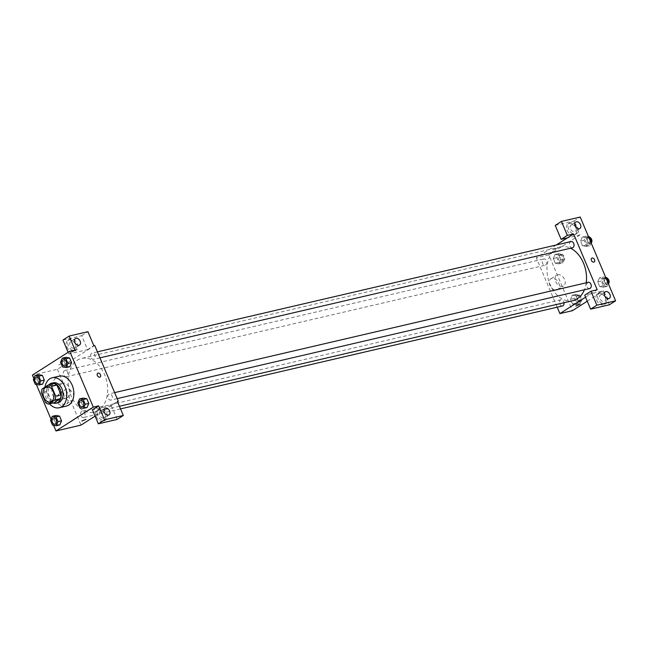 <?xml version="1.0" encoding="UTF-8"?>
<svg xmlns="http://www.w3.org/2000/svg" width="648" height="648" viewBox="0 0 648 648"><rect width="100%" height="100%" fill="white"/><g stroke="black" fill="none" stroke-linecap="round" stroke-linejoin="round"><path stroke-width="0.49" stroke-dasharray="3.24 2.43" d="M61.682 383.713A7.695 5.37 76.9 0 1 62.888 383.203A7.695 5.37 76.9 0 1 69.863 389.48A7.695 5.37 76.9 0 1 66.38 398.188A7.695 5.37 76.9 0 1 59.648 392.81A7.695 5.37 76.9 0 1 61.682 383.713M53.987 383.543L47.442 387.723L42.088 388.97M53.833 402.845A9.931 6.934 76.9 0 1 50.933 401.323L45.571 402.57M47.442 387.723A9.931 6.934 76.9 0 0 46.794 391.522L50.933 401.323M48.965 384.709A10.255 7.168 -103.1 0 0 46.931 394.818A10.255 7.168 -103.1 0 0 53.225 402.991M58.02 402.764A10.255 7.168 76.9 0 1 49.054 395.596A10.255 7.168 76.9 0 1 51.767 383.47A10.255 7.168 76.9 0 1 53.371 382.79M46.794 391.522L41.431 392.777M49.532 403.85A15.382 10.749 76.9 0 1 44.931 387.156M66.339 406.094A15.382 10.749 76.9 0 1 52.877 395.345A15.382 10.749 76.9 0 1 56.951 377.152A15.382 10.749 76.9 0 1 59.357 376.132M33.826 378.481L36.377 384.523M51.046 419.256L53.598 425.299M60.564 362.248L64.136 361.414L65.861 357.323L64.136 361.414L66.12 366.12L69.838 366.728L66.12 366.12L62.548 366.946M77.784 403.016L81.356 402.181L83.082 398.099L81.356 402.181L83.341 406.887L87.059 407.503L83.341 406.887L79.769 407.722M50.552 420.422L54.132 419.588L55.858 415.498L54.132 419.588L56.117 424.286L59.827 424.902L56.117 424.286L52.545 425.12M33.331 379.647L36.904 378.821L38.637 374.73L36.904 378.821L38.896 383.519L42.606 384.134L38.896 383.519L35.316 384.353M117.094 419.434L111.197 405.47L117.418 401.501M111.197 405.47L92.437 409.844M95.094 416.129L117.531 401.784M85.973 419.321L81.834 421.062M96.277 416.615A6.407 4.455 57.4 0 0 104.198 420.973A6.407 4.455 57.4 0 0 104.498 413.181A6.407 4.455 57.4 0 0 97.289 410.176A6.407 4.455 57.4 0 0 96.277 416.615M97.832 415.619A6.407 4.455 -122.6 0 1 98.844 409.18A6.407 4.455 -122.6 0 1 106.053 412.185A6.407 4.455 -122.6 0 1 105.754 419.985A6.407 4.455 -122.6 0 1 97.832 415.619M103.769 418.073A3.848 2.673 57.4 0 0 104.368 417.822A3.848 2.673 57.4 0 0 104.782 413.546A3.848 2.673 57.4 0 0 100.821 411.091A3.848 2.673 57.4 0 0 100.229 411.342A3.848 2.673 57.4 0 0 99.816 415.619A3.848 2.673 57.4 0 0 103.769 418.073M58.474 399.711A6.431 4.471 57.4 0 0 66.42 404.085A6.431 4.471 57.4 0 0 66.72 396.26A6.431 4.471 57.4 0 0 59.495 393.247A6.431 4.471 57.4 0 0 58.474 399.711M94.713 345.441L57.413 369.287L32.4 375.111M57.413 369.287L81.008 425.129M64.257 396.009A6.431 4.471 -122.6 0 1 65.278 389.553A6.431 4.471 -122.6 0 1 72.503 392.567A6.431 4.471 -122.6 0 1 72.203 400.391A6.431 4.471 -122.6 0 1 64.257 396.009M61.673 363.479L58.247 365.221L61.673 363.479M62.945 340.03L81.705 335.664L87.61 349.628L68.842 353.994L75.063 350.025M87.61 349.628L93.822 345.651M66.793 346.81A6.407 4.455 57.4 0 0 74.706 351.167A6.407 4.455 57.4 0 0 75.006 343.367A6.407 4.455 57.4 0 0 67.805 340.362A6.407 4.455 57.4 0 0 66.793 346.81M68.842 353.994L68.121 352.277M68.34 345.813A6.407 4.455 -122.6 0 1 69.36 339.374A6.407 4.455 -122.6 0 1 76.561 342.371A6.407 4.455 -122.6 0 1 76.262 350.171A6.407 4.455 -122.6 0 1 68.34 345.813M74.285 348.26A3.848 2.673 57.4 0 0 74.885 348.017A3.848 2.673 57.4 0 0 75.298 343.732A3.848 2.673 57.4 0 0 71.337 341.285A3.848 2.673 57.4 0 0 70.737 341.528A3.848 2.673 57.4 0 0 70.324 345.813A3.848 2.673 57.4 0 0 74.285 348.26M81.705 335.664L87.925 331.687M97.71 373.248L97.71 373.248A2.244 1.555 57.4 0 0 97.605 375.978A2.244 1.555 57.4 0 0 100.124 377.031L100.124 377.031M66.865 376.512A3.208 2.236 76.9 0 1 66.363 376.723A3.208 2.236 76.9 0 1 63.455 374.115A3.208 2.236 76.9 0 1 64.913 370.486A3.208 2.236 76.9 0 1 67.716 372.721A3.208 2.236 76.9 0 1 66.865 376.512M111.318 399.881A3.208 2.236 76.9 0 1 110.816 400.091A3.208 2.236 76.9 0 1 108.014 397.856A3.208 2.236 76.9 0 1 108.856 394.065A3.208 2.236 76.9 0 1 109.358 393.846A3.208 2.236 76.9 0 1 112.161 396.09A3.208 2.236 76.9 0 1 111.318 399.881M94.098 359.114A3.208 2.236 76.9 0 1 93.596 359.324A3.208 2.236 76.9 0 1 90.793 357.08A3.208 2.236 76.9 0 1 91.635 353.29A3.208 2.236 76.9 0 1 92.138 353.079A3.208 2.236 76.9 0 1 94.94 355.323A3.208 2.236 76.9 0 1 94.098 359.114M84.086 417.28A3.208 2.236 76.9 0 1 83.584 417.498A3.208 2.236 76.9 0 1 80.781 415.255A3.208 2.236 76.9 0 1 81.632 411.464A3.208 2.236 76.9 0 1 82.134 411.253A3.208 2.236 76.9 0 1 84.937 413.489A3.208 2.236 76.9 0 1 84.086 417.28M98.439 410.33A27.589 19.27 76.9 0 1 94.122 412.16A27.589 19.27 76.9 0 1 69.984 392.874A27.589 19.27 76.9 0 1 77.282 360.248A27.589 19.27 76.9 0 1 81.608 358.417A27.589 19.27 76.9 0 1 105.737 377.703A27.589 19.27 76.9 0 1 98.439 410.33M573.01 300.632A27.589 19.27 76.9 0 1 548.872 281.345A27.589 19.27 76.9 0 1 556.17 248.727A27.589 19.27 76.9 0 1 560.488 246.888A27.589 19.27 76.9 0 1 570.58 248.241M586.221 282.795A27.589 19.27 76.9 0 1 584.391 289.802M545.754 264.983A3.208 2.236 -103.1 0 0 546.604 261.201A3.208 2.236 -103.1 0 0 543.794 258.957A3.208 2.236 -103.1 0 0 542.344 262.586A3.208 2.236 -103.1 0 0 545.251 265.202A3.208 2.236 -103.1 0 0 545.754 264.983M589.704 288.562A3.208 2.236 76.9 0 1 586.894 286.327A3.208 2.236 76.9 0 1 587.744 282.536A3.208 2.236 76.9 0 1 588.246 282.326M572.476 247.795A3.208 2.236 76.9 0 1 569.673 245.56A3.208 2.236 76.9 0 1 570.524 241.769A3.208 2.236 76.9 0 1 571.026 241.55M562.472 305.969A3.208 2.236 76.9 0 1 559.67 303.726A3.208 2.236 76.9 0 1 560.52 299.935A3.208 2.236 76.9 0 1 561.014 299.724A3.208 2.236 76.9 0 1 563.995 302.729M556.284 244.984L536.301 257.758L557.191 307.201M585.565 297.197L597.197 289.769M591.786 258.179L591.786 258.188A2.244 1.555 57.4 0 0 591.681 260.917A2.244 1.555 57.4 0 0 594.2 261.962L594.2 261.962M601.15 294.573A3.848 2.673 57.4 0 0 600.558 294.824A3.848 2.673 57.4 0 0 600.145 299.101A3.848 2.673 57.4 0 0 604.106 301.555A3.848 2.673 57.4 0 0 604.697 301.304A3.848 2.673 57.4 0 0 605.111 297.019A3.848 2.673 57.4 0 0 601.15 294.573M598.161 299.101A6.407 4.455 -122.6 0 1 599.173 292.661A6.407 4.455 -122.6 0 1 606.382 295.666A6.407 4.455 -122.6 0 1 606.083 303.466A6.407 4.455 -122.6 0 1 598.161 299.101M596.606 300.097A6.407 4.455 57.4 0 0 604.527 304.455A6.407 4.455 57.4 0 0 604.827 296.654A6.407 4.455 57.4 0 0 597.618 293.657A6.407 4.455 57.4 0 0 596.606 300.097M571.666 224.759A3.848 2.673 57.4 0 0 571.066 225.01A3.848 2.673 57.4 0 0 570.888 229.692A3.848 2.673 57.4 0 0 575.213 231.49A3.848 2.673 57.4 0 0 575.626 227.213A3.848 2.673 57.4 0 0 571.666 224.759M568.669 229.295A6.407 4.455 -122.6 0 1 569.689 222.847A6.407 4.455 -122.6 0 1 576.89 225.852A6.407 4.455 -122.6 0 1 576.59 233.653A6.407 4.455 -122.6 0 1 568.669 229.295M567.121 230.283A6.407 4.455 57.4 0 0 575.035 234.649A6.407 4.455 57.4 0 0 575.335 226.849A6.407 4.455 57.4 0 0 568.134 223.844A6.407 4.455 57.4 0 0 567.121 230.283M555.231 225.383L573.998 221.017L579.895 234.981L567.389 237.889M573.998 221.017L580.211 217.04M609.387 304.787L603.482 290.822L584.723 295.196M599.497 277.83L597.772 281.921L599.756 286.619L603.466 287.242L605.192 283.144L603.207 278.446L599.497 277.822L597.772 281.921L599.756 286.619L603.466 287.234L605.192 283.144L603.207 278.446L599.497 277.83L603.069 276.996L601.344 281.086L603.329 285.792L607.038 286.4L608.278 283.476M579.814 303.807L581.54 299.716L579.555 295.01L575.837 294.403L574.112 298.485L576.096 303.191L579.814 303.807L576.242 304.633L577.967 300.551L575.983 295.844L572.265 295.229L570.54 299.319L572.524 304.025L576.242 304.641L577.959 300.542L575.983 295.844L572.265 295.229L570.548 299.327M562.594 263.031L564.319 258.949L562.334 254.243L558.616 253.627L556.891 257.718L558.876 262.424L562.594 263.031L559.022 263.866L560.747 259.775L558.754 255.077L555.044 254.453L553.319 258.552L555.304 263.258L559.022 263.874L560.739 259.775M588.505 236.666L585.849 236.228L584.123 240.319L586.108 245.017L589.818 245.633L586.246 246.467L587.971 242.376L585.986 237.67L582.277 237.055L580.551 241.153L582.536 245.851L586.246 246.475L587.971 242.368M587.258 301.199L603.482 290.822M579.895 234.981L548.807 254.842L572.403 310.692M556.818 290.061A6.431 4.471 57.4 0 0 557.815 289.64A6.431 4.471 57.4 0 0 558.114 281.815A6.431 4.471 57.4 0 0 550.889 278.802A6.431 4.471 57.4 0 0 550.201 285.962A6.431 4.471 57.4 0 0 556.818 290.061M548.807 254.842L536.301 257.758M562.602 286.367A6.431 4.471 -122.6 0 1 555.984 282.269A6.431 4.471 -122.6 0 1 556.673 275.108A6.431 4.471 -122.6 0 1 563.898 278.122A6.431 4.471 -122.6 0 1 563.598 285.946A6.431 4.471 -122.6 0 1 562.602 286.367M555.749 248.411L552.323 250.16L555.749 248.419M580.041 304.26L575.91 306.002M559.378 255.425A3.208 2.236 76.9 0 1 559.88 255.215A3.208 2.236 76.9 0 1 562.788 257.823A3.208 2.236 76.9 0 1 561.33 261.452A3.208 2.236 76.9 0 1 558.527 259.216A3.208 2.236 76.9 0 1 559.378 255.425M564.319 258.949L560.747 259.775L558.754 255.077L555.044 254.462L553.319 258.552L555.304 263.258L559.022 263.866M562.334 254.243L558.754 255.077M558.616 253.627L555.044 254.462M556.891 257.718L553.319 258.552M558.876 262.424L555.304 263.258M561.16 255.004A3.208 2.236 76.9 0 1 561.662 254.794A3.208 2.236 76.9 0 1 564.57 257.41A3.208 2.236 76.9 0 1 563.12 261.039A3.208 2.236 76.9 0 1 560.317 258.795A3.208 2.236 76.9 0 1 561.16 255.004M576.599 296.193A3.208 2.236 76.9 0 1 577.101 295.982A3.208 2.236 76.9 0 1 580.009 298.59A3.208 2.236 76.9 0 1 578.551 302.219A3.208 2.236 76.9 0 1 575.748 299.984A3.208 2.236 76.9 0 1 576.599 296.193M581.54 299.716L577.967 300.551M579.555 295.01L575.983 295.844M575.837 294.403L572.265 295.229M574.112 298.485L570.54 299.319L572.524 304.025L576.242 304.633M576.096 303.191L572.524 304.025M578.389 295.78A3.208 2.236 76.9 0 1 578.883 295.561A3.208 2.236 76.9 0 1 581.791 298.177A3.208 2.236 76.9 0 1 580.341 301.806A3.208 2.236 76.9 0 1 577.538 299.562A3.208 2.236 76.9 0 1 578.389 295.78M589.818 245.633L591.057 242.708M586.602 238.019A3.208 2.236 76.9 0 1 587.104 237.808A3.208 2.236 76.9 0 1 590.012 240.424A3.208 2.236 76.9 0 1 588.562 244.053A3.208 2.236 76.9 0 1 585.76 241.809A3.208 2.236 76.9 0 1 586.602 238.019M590.652 241.753L587.971 242.376L585.986 237.67L582.277 237.063L580.551 241.153L582.536 245.851L586.246 246.467M588.668 237.047L585.986 237.67M585.849 236.228L582.277 237.063M584.123 240.319L580.551 241.153M586.108 245.017L582.536 245.851M591.219 243.105A3.208 2.236 76.9 0 1 590.352 243.632A3.208 2.236 76.9 0 1 587.542 241.396A3.208 2.236 76.9 0 1 588.392 237.605A3.208 2.236 76.9 0 1 588.894 237.395A3.208 2.236 76.9 0 1 589.818 237.443M605.726 277.433L603.069 276.996M603.831 278.794A3.208 2.236 76.9 0 1 604.325 278.575A3.208 2.236 76.9 0 1 607.233 281.192A3.208 2.236 76.9 0 1 605.783 284.82A3.208 2.236 76.9 0 1 602.98 282.577A3.208 2.236 76.9 0 1 603.831 278.794M607.038 286.4L603.466 287.234M607.873 282.52L605.192 283.144M605.888 277.822L603.207 278.446M601.344 281.086L597.772 281.921M603.329 285.792L599.756 286.619M608.448 283.873A3.208 2.236 76.9 0 1 607.573 284.407A3.208 2.236 76.9 0 1 604.762 282.164A3.208 2.236 76.9 0 1 605.613 278.373A3.208 2.236 76.9 0 1 606.115 278.162A3.208 2.236 76.9 0 1 607.038 278.219M37.77 383.389A3.208 2.236 76.9 0 1 34.968 381.137A3.208 2.236 76.9 0 1 35.818 377.355A3.208 2.236 76.9 0 1 36.312 377.144M36.904 378.821L38.896 383.519M54.991 424.156A3.208 2.236 76.9 0 1 52.188 421.905A3.208 2.236 76.9 0 1 53.039 418.122A3.208 2.236 76.9 0 1 53.533 417.911M54.132 419.588L56.117 424.286M64.994 365.982A3.208 2.236 76.9 0 1 62.2 363.739A3.208 2.236 76.9 0 1 63.05 359.956A3.208 2.236 76.9 0 1 63.545 359.737M64.136 361.414L66.12 366.12M82.215 406.75A3.208 2.236 76.9 0 1 79.421 404.506A3.208 2.236 76.9 0 1 80.271 400.723A3.208 2.236 76.9 0 1 80.765 400.513M81.356 402.181L83.341 406.887M50.293 401.938L66.38 398.188M46.802 386.953L62.888 383.203M104.198 420.973L105.754 419.985M97.289 410.176L98.844 409.18M104.887 408.362L100.229 411.342M109.034 414.841L104.368 417.822M66.42 404.085L72.203 400.391M59.495 393.247L65.278 389.553M74.706 351.167L76.262 350.171M67.805 340.362L69.36 339.374M75.403 338.556L70.737 341.528M79.542 345.036L74.885 348.017M560.488 246.888L81.608 358.417M119.426 406.264L94.122 412.16M66.363 376.723L545.251 265.202M64.913 370.486L543.794 258.957M114.647 392.615L109.358 393.846M117.175 398.609L110.816 400.091M97.419 351.848L92.138 353.079M99.954 357.842L93.596 359.324M561.014 299.724L82.134 411.253M120.536 408.888L83.584 417.498M605.216 291.843L600.558 294.824M609.363 298.323L604.697 301.304M604.527 304.455L606.083 303.466M597.618 293.657L599.173 292.661M575.732 222.029L571.066 225.01M579.871 228.517L575.213 231.49M575.035 234.649L576.59 233.653M568.134 223.844L569.689 222.847M557.815 289.64L563.598 285.946M550.889 278.802L556.673 275.108M561.662 254.794L559.88 255.215M563.12 261.039L561.33 261.452M578.883 295.561L577.101 295.982M580.341 301.806L578.551 302.219M588.894 237.395L587.104 237.808M590.352 243.632L588.562 244.053M606.115 278.162L604.325 278.575M607.573 284.407L605.783 284.82"/><path stroke-width="0.97" d="M45.603 387.464A7.695 5.37 76.9 0 1 46.802 386.953A7.695 5.37 76.9 0 1 53.784 393.223A7.695 5.37 76.9 0 1 50.293 401.938A7.695 5.37 76.9 0 1 43.562 396.56A7.695 5.37 76.9 0 1 45.603 387.464M41.431 392.777L45.571 402.57A9.931 6.934 76.9 0 0 48.47 404.093L55.015 399.913A9.931 6.934 76.9 0 0 55.671 396.114L51.532 386.313A9.931 6.934 76.9 0 0 48.624 384.791L42.088 388.97A9.931 6.934 76.9 0 0 41.431 392.777M55.671 396.114L61.033 394.867L56.894 385.066L51.532 386.313M56.894 385.066A9.931 6.934 76.9 0 0 53.987 383.543L48.624 384.791M61.033 394.867A9.931 6.934 76.9 0 1 60.377 398.666L55.015 399.913M48.47 404.093L53.833 402.845L60.377 398.666M53.225 402.991A10.255 7.168 -103.1 0 0 56.238 403.186A10.255 7.168 -103.1 0 0 60.126 389.221A10.255 7.168 -103.1 0 0 51.581 383.203A10.255 7.168 -103.1 0 0 48.965 384.709M51.581 383.203L53.371 382.79A10.255 7.168 76.9 0 1 61.916 388.808A10.255 7.168 76.9 0 1 58.02 402.764L56.238 403.186M44.931 387.156A15.382 10.749 76.9 0 1 49.799 378.813A15.382 10.749 76.9 0 1 52.205 377.792A15.382 10.749 76.9 0 1 66.169 390.339A15.382 10.749 76.9 0 1 59.187 407.762A15.382 10.749 76.9 0 1 49.532 403.85M52.205 377.792L59.357 376.132A15.382 10.749 76.9 0 1 73.313 388.679A15.382 10.749 76.9 0 1 66.339 406.094L59.187 407.762M53.598 425.299L55.987 430.96L93.288 407.122L69.701 351.273L32.4 375.111L33.826 378.481M36.377 384.523L51.046 419.256M66.258 367.562L69.838 366.728L71.564 362.645L69.579 357.939L65.861 357.323L62.289 358.158L60.564 362.248L62.548 366.946L66.258 367.562L67.991 363.471L65.999 358.773L62.289 358.158M83.487 408.329L87.059 407.503L88.784 403.412L86.8 398.706L83.082 398.099L79.51 398.925L77.784 403.016L79.769 407.722L83.487 408.329L85.212 404.239L83.228 399.541L79.51 398.925M56.255 425.736L59.827 424.902L61.552 420.811L59.567 416.113L55.858 415.498L52.285 416.332L50.552 420.422L52.545 425.12L56.255 425.736L57.98 421.645L55.995 416.939L52.285 416.332M39.034 384.969L42.606 384.134L44.331 380.044L42.347 375.338L38.637 374.73L35.057 375.565L33.331 379.647L35.316 384.353L39.034 384.969L40.759 380.878L38.775 376.172L35.057 375.565M81.834 421.07L85.973 419.321M98.334 423.808L104.547 419.831L123.314 415.465L117.094 419.434L98.334 423.808L92.437 409.844L98.65 405.867L93.288 407.122M95.094 416.129L81.008 425.129L55.987 430.96M117.531 401.784L118.309 401.29L117.418 401.501L123.314 415.465M105.486 408.11A3.848 2.673 57.4 0 0 104.887 408.362A3.848 2.673 57.4 0 0 104.709 413.043A3.848 2.673 57.4 0 0 109.034 414.841A3.848 2.673 57.4 0 0 109.447 410.565A3.848 2.673 57.4 0 0 105.486 408.11M98.65 405.867L104.547 419.831M118.309 401.29L94.713 345.441L93.822 345.651L87.925 331.687L69.166 336.061L62.945 340.03L68.121 352.277M69.166 336.061L75.063 350.025L69.701 351.273M75.994 338.305A3.848 2.673 57.4 0 0 75.403 338.556A3.848 2.673 57.4 0 0 75.225 343.229A3.848 2.673 57.4 0 0 79.542 345.036A3.848 2.673 57.4 0 0 79.955 340.751A3.848 2.673 57.4 0 0 75.994 338.305M100.124 377.031A2.244 1.555 57.4 0 0 100.481 374.771A2.244 1.555 -122.6 0 1 100.124 377.031A2.244 1.555 -122.6 0 1 97.605 375.978A2.244 1.555 -122.6 0 1 97.71 373.248A2.244 1.555 -122.6 0 1 100.481 374.771A2.244 1.555 57.4 0 0 97.71 373.248M570.58 248.241A27.589 19.27 76.9 0 1 586.221 282.795M584.391 289.802A27.589 19.27 76.9 0 1 573.01 300.632L119.426 406.264M114.647 392.615L588.246 282.326A3.208 2.236 76.9 0 1 591.154 284.934A3.208 2.236 76.9 0 1 589.704 288.562L117.175 398.609M97.419 351.848L571.026 241.55A3.208 2.236 76.9 0 1 573.934 244.166A3.208 2.236 76.9 0 1 572.476 247.795L99.954 357.842M563.995 302.729A3.208 2.236 76.9 0 1 562.472 305.969L120.536 408.888M573.601 233.92L597.197 289.769L590.944 291.219L596.84 305.184L615.6 300.818L580.211 217.04L561.452 221.414L567.348 235.378L573.601 233.92L556.284 244.984M557.191 307.201L559.896 313.608L585.565 297.197M594.2 261.962A2.244 1.555 57.4 0 0 594.443 259.467A2.244 1.555 57.4 0 0 592.134 258.042A2.244 1.555 -122.6 0 1 594.443 259.467A2.244 1.555 -122.6 0 1 594.2 261.962A2.244 1.555 -122.6 0 1 591.681 260.909A2.244 1.555 -122.6 0 1 591.786 258.179A2.244 1.555 -122.6 0 1 592.134 258.034A2.244 1.555 57.4 0 0 591.786 258.188M605.815 291.592A3.848 2.673 -122.6 0 1 609.776 294.046A3.848 2.673 -122.6 0 1 609.363 298.323A3.848 2.673 -122.6 0 1 605.038 296.525A3.848 2.673 -122.6 0 1 605.216 291.843A3.848 2.673 -122.6 0 1 605.815 291.592M576.331 221.786A3.848 2.673 -122.6 0 1 580.284 224.232A3.848 2.673 -122.6 0 1 579.871 228.517A3.848 2.673 -122.6 0 1 575.554 226.711A3.848 2.673 -122.6 0 1 575.732 222.029A3.848 2.673 -122.6 0 1 576.331 221.786M567.389 237.889L561.136 239.347L555.231 225.383L561.452 221.414M561.136 239.347L567.348 235.378M590.944 291.219L584.723 295.196L590.62 309.161L609.387 304.787L615.6 300.818M590.62 309.161L596.84 305.184M559.896 313.608L572.403 310.692L587.258 301.199M575.91 306.002L580.041 304.26M591.057 242.708L591.551 241.542L589.559 236.844L588.505 236.666M591.551 241.542L590.652 241.753M589.559 236.844L588.668 237.047M589.818 237.443A3.208 2.236 76.9 0 1 591.786 239.938A3.208 2.236 76.9 0 1 591.219 243.105M608.278 283.476L608.772 282.309L606.779 277.611L605.726 277.433M608.772 282.309L607.873 282.52M606.779 277.611L605.888 277.822M607.038 278.219A3.208 2.236 76.9 0 1 609.007 280.706A3.208 2.236 76.9 0 1 608.448 283.873M36.304 377.144L36.32 377.144A3.208 2.236 76.9 0 1 36.32 377.144A3.208 2.236 76.9 0 1 39.228 379.752A3.208 2.236 76.9 0 1 37.77 383.381A3.208 2.236 76.9 0 1 37.77 383.389L37.762 383.389A3.208 2.236 76.9 0 1 34.952 381.146A3.208 2.236 76.9 0 1 35.802 377.355A3.208 2.236 76.9 0 1 36.304 377.144A3.208 2.236 76.9 0 1 39.212 379.76A3.208 2.236 76.9 0 1 37.762 383.389M42.606 384.134L44.331 380.044L40.759 380.878M44.331 380.044L42.347 375.338L38.775 376.172M42.347 375.338L38.637 374.73M53.541 417.911L53.525 417.911A3.208 2.236 76.9 0 1 53.541 417.911A3.208 2.236 76.9 0 1 56.449 420.52A3.208 2.236 76.9 0 1 54.991 424.156L54.991 424.156A3.208 2.236 76.9 0 1 52.18 421.913A3.208 2.236 76.9 0 1 53.023 418.13A3.208 2.236 76.9 0 1 53.525 417.911A3.208 2.236 76.9 0 1 56.433 420.528A3.208 2.236 76.9 0 1 54.983 424.156L54.983 424.156M59.827 424.902L61.552 420.811L57.98 421.645M61.552 420.811L59.567 416.113L55.995 416.939M59.567 416.113L55.858 415.498M63.536 359.745L63.545 359.737A3.208 2.236 76.9 0 1 66.452 362.354A3.208 2.236 76.9 0 1 65.002 365.982A3.208 2.236 76.9 0 1 64.994 365.982A3.208 2.236 76.9 0 1 62.184 363.747A3.208 2.236 76.9 0 1 63.034 359.956A3.208 2.236 76.9 0 1 63.536 359.745A3.208 2.236 76.9 0 1 66.444 362.354A3.208 2.236 76.9 0 1 64.986 365.982L64.986 365.982M69.838 366.728L71.564 362.645L67.991 363.471M71.564 362.645L69.579 357.939L65.999 358.773M69.579 357.939L65.861 357.323M80.773 400.505L80.757 400.513A3.208 2.236 76.9 0 1 80.773 400.505A3.208 2.236 76.9 0 1 83.681 403.121A3.208 2.236 76.9 0 1 82.223 406.75A3.208 2.236 76.9 0 1 82.215 406.75A3.208 2.236 76.9 0 1 79.404 404.514A3.208 2.236 76.9 0 1 80.255 400.723A3.208 2.236 76.9 0 1 80.757 400.513A3.208 2.236 76.9 0 1 83.665 403.121A3.208 2.236 76.9 0 1 82.207 406.758L82.207 406.758M87.059 407.503L88.784 403.412L85.212 404.239M88.784 403.412L86.8 398.706L83.228 399.541M86.8 398.706L83.082 398.099"/></g></svg>
